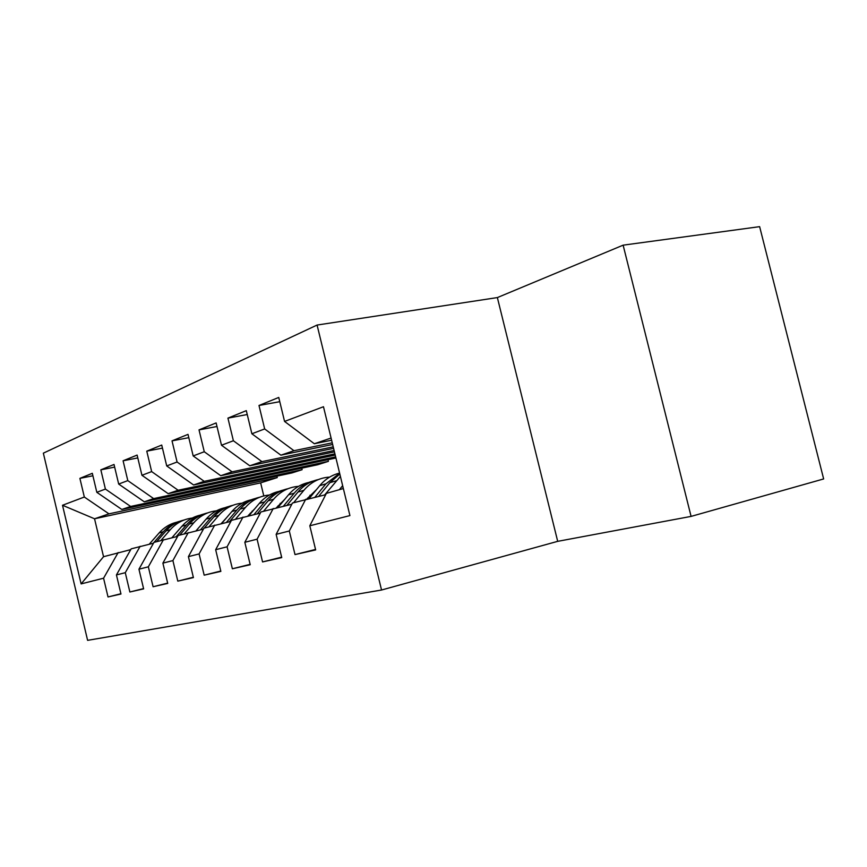 <?xml version="1.0" encoding="UTF-8"?>
<svg xmlns="http://www.w3.org/2000/svg" width="867" height="867" viewBox="0 0 867 867"><rect width="100%" height="100%" fill="white"/><g stroke="black" fill="none" stroke-linecap="round" stroke-linejoin="round"><path stroke-width="1.3" d="M317.084 325.049L43.35 453.159L87.61 640.345L381.545 590.015L317.084 325.049L497.365 297.576L557.698 541.344L691.086 516.396L623.124 245.166L497.365 297.576M623.124 245.166L759.633 226.655L823.65 478.942L691.086 516.396M315.534 549.44L295.008 554.587L315.653 549.906L309.812 525.781L349.921 515.583L323.478 406.731L284.56 421.427L278.751 397.444L258.995 405.485L264.663 428.937L251.874 433.771L246.304 410.644L227.934 418.122L233.386 440.75L221.497 445.237L216.132 422.923L199.02 429.88L204.265 451.74L193.178 455.934L188.009 434.367L172.024 440.87L177.085 462.003L166.713 465.926L161.728 445.064L146.772 451.154L151.66 471.605L141.939 475.279L137.116 455.077L123.092 460.789L127.807 480.611L118.681 484.057L114.021 464.474L100.843 469.838L105.406 489.075L96.822 492.315L92.314 473.306L79.894 478.367L92.899 475.777M295.008 554.587L289.307 530.994L276.139 534.343L292.45 503.023L325.699 494.699M281.645 557.156L262.571 561.935L281.742 557.589L276.139 534.343M262.571 561.935L257.087 539.187L244.83 542.298L260.88 511.985L291.811 504.236M250.14 564.341L232.367 568.774L250.227 564.731L244.83 542.298M232.367 568.774L227.089 546.806L215.666 549.711L231.456 520.352L260.295 513.112M220.771 571.017L204.179 575.168L220.857 571.386L215.666 549.711M204.179 575.168L199.096 553.926L188.41 556.636L203.94 528.166L230.893 521.392M193.341 577.259L177.811 581.139L193.417 577.595L188.41 556.636M177.811 581.139L172.901 560.581L162.888 563.127L178.158 535.492L203.409 529.13M167.656 583.112L153.091 586.742L167.732 583.426L162.888 563.127M153.091 586.742L148.344 566.823L138.948 569.207L153.958 542.374L177.659 536.391M143.564 588.595L129.866 591.998L143.629 588.877L138.948 569.207M129.866 591.998L125.281 572.686L116.438 574.929L131.188 548.844L153.492 543.208M120.903 593.743L108.017 596.951L120.968 594.014L116.438 574.929M108.017 596.951L103.574 578.202L81.119 583.903L62.511 505.266L84.327 497.029L79.894 478.367M292.006 472.905L121.824 509.46L130.646 506.458L302.117 469.697L292.006 472.905M96.822 492.315L121.824 509.46M105.406 489.075L130.646 506.458M81.119 583.903L103.541 556.701L130.754 549.624M103.574 578.202L118.172 552.539M317.712 464.745L144.28 501.798L153.654 498.601L328.409 461.342L317.712 464.745M118.681 484.057L144.28 501.798M127.807 480.611L153.654 498.601M125.281 572.686L140.14 546.297M335.941 458.004L168.155 493.648L178.136 490.245L335.659 456.866M141.939 475.279L168.155 493.648M151.66 471.605L178.136 490.245M148.344 566.823L163.462 539.675M335.226 455.077L193.579 484.967L204.222 481.337L334.922 453.82M166.713 465.926L193.579 484.967M177.085 462.003L204.222 481.337M172.901 560.581L188.269 532.62M334.445 451.87L220.727 475.701L232.096 471.821L334.109 450.504M193.178 455.934L220.727 475.701M204.265 451.74L232.096 471.821M199.096 553.926L214.723 525.109M333.589 448.358L249.75 465.785L261.942 461.634L333.231 446.852M221.497 445.237L249.75 465.785M233.386 440.75L261.942 461.634M227.089 546.806L242.988 517.079M332.646 444.489L280.875 455.164L293.967 450.699L332.245 442.831M251.874 433.771L280.875 455.164M264.663 428.937L293.967 450.699M257.087 539.187L273.246 508.474M331.617 440.219L314.331 443.741L331.086 438.03M284.56 421.427L314.331 443.741M289.307 530.994L305.715 499.251M557.698 541.344L381.545 590.015M276.909 476.146L277.256 477.587L260.642 482.865L94.546 518.78L103.541 556.701M260.642 482.865L263.785 495.924M277.256 477.587L108.982 513.849L94.546 518.78L62.511 505.266M309.812 525.781L326.371 493.377L343.354 488.555M328.008 459.694L328.409 461.342M301.749 468.147L302.117 469.697M84.327 497.029L108.982 513.849M258.995 405.485L279.77 401.681M227.934 418.122L247.236 414.534M199.02 429.88L216.988 426.499M172.024 440.87L188.8 437.672M146.772 451.154L162.454 448.12M123.092 460.789L137.799 457.917M100.843 469.838L114.65 467.118M342.768 488.717L343.256 488.121M339.355 489.692L342.66 485.672M324.67 494.938L340.406 476.395M309.226 498.449L319.739 485.661C325.201 479.137 331.823 474.943 339.604 473.1M318.731 496.282L329.872 482.681L339.831 474.032M339.647 473.274L325.916 483.84L315.024 497.127M306.831 498.991L316.477 489.627M341.804 486.669L343.007 487.102M293.62 502.687L303.84 490.343C310.288 482.756 318.167 478.4 327.488 477.273L329.623 477.11M278.058 507.379L288.473 494.862C294.043 488.305 300.806 484.176 308.75 482.464M286.934 505.353L297.934 492.077C303.548 485.444 310.364 481.272 318.373 479.57M313.507 480.947C305.986 482.811 299.559 486.886 294.249 493.16L283.466 506.144M276.4 507.759L284.755 499.338M309.92 495.274L311.426 495.761M263.579 511.227L273.614 499.24C279.954 491.871 287.692 487.633 296.828 486.506L298.53 486.354M248.927 515.713L259.244 503.478C264.684 497.138 271.273 493.117 279.011 491.416M257.228 513.806L268.098 500.866C273.582 494.461 280.225 490.408 288.017 488.706M308.685 498.568L307.579 498.081M283.466 489.996C276.118 491.849 269.854 495.805 264.652 501.885L253.988 514.554M247.908 515.941L254.92 508.604M280.106 503.391L281.136 503.673M235.456 519.214L245.328 507.574C251.56 500.411 259.146 496.271 268.109 495.155L269.42 495.024M221.638 523.516L231.847 511.541C237.168 505.418 243.594 501.505 251.127 499.815M229.419 521.728L240.159 509.092C245.513 502.903 251.994 498.958 259.58 497.268M278.936 506.317L277.928 505.916M255.31 498.482C248.146 500.313 242.012 504.16 236.919 510.045L226.395 522.422M221.183 523.625L226.645 517.642M252.178 511.053L252.741 511.183M209.088 526.702L218.787 515.388C224.911 508.42 232.356 504.388 241.134 503.261L242.121 503.163M196.029 530.832L206.118 519.116C211.32 513.188 217.595 509.384 224.943 507.704M204.265 528.079L213.932 516.819C219.167 510.826 225.485 506.989 232.887 505.309M250.758 513.546L250.119 513.318M228.877 506.458C221.865 508.257 215.872 512.007 210.887 517.718L200.494 529.802M248.796 514.89L249.403 515.15M184.303 533.747L193.84 522.736C199.854 515.952 207.17 512.007 215.775 510.901L216.457 510.826M171.948 537.713L181.918 526.247C187.001 520.493 193.124 516.786 200.288 515.128M179.762 535.037L189.266 524.08C194.381 518.282 200.559 514.543 207.777 512.874M203.994 513.958C197.156 515.735 191.282 519.387 186.405 524.925L176.142 536.738M160.98 540.379L170.344 529.65C176.25 523.05 183.436 519.203 191.867 518.098L192.29 518.043M149.254 544.194L159.095 532.967C164.08 527.385 170.062 523.776 177.052 522.129M156.699 541.593L166.03 530.918C171.037 525.294 177.063 521.652 184.107 519.994M180.553 521.024C173.855 522.768 168.122 526.334 163.332 531.72L154.023 542.352M153.871 542.514L153.21 543.273M329.872 482.681L336.19 480.817M319.739 485.661L325.916 483.84M297.934 492.077L303.84 490.343M288.473 494.862L294.249 493.16M268.098 500.866L273.614 499.24M259.244 503.478L264.652 501.885M240.159 509.092L245.328 507.574M231.847 511.541L236.919 510.045M213.932 516.819L218.787 515.388M206.118 519.116L210.887 517.718M189.266 524.08L193.84 522.736M181.918 526.247L186.405 524.925M166.03 530.918L170.344 529.65M159.095 532.967L163.332 531.72"/></g></svg>
